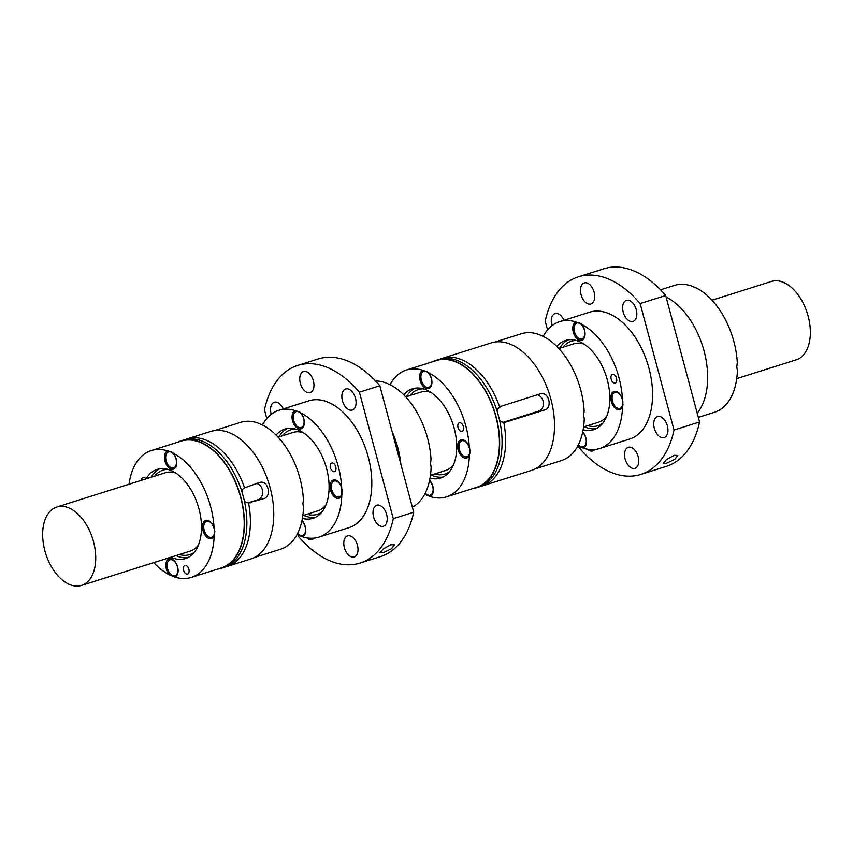 <?xml version="1.0" encoding="UTF-8"?>
<svg xmlns="http://www.w3.org/2000/svg" width="853" height="853" viewBox="0 0 853 853"><rect width="100%" height="100%" fill="white"/><g stroke="black" fill="none" stroke-linecap="round" stroke-linejoin="round"><path stroke-width="1.28" d="M360.073 563.044L380.481 556.604A103.618 62.066 -107.5 0 0 413.705 512.205L393.286 518.656A103.618 62.066 -107.5 0 1 360.073 563.044A103.618 62.066 -107.5 0 1 298.358 536.302L297.942 534.767M383.381 552.605L391.356 548.81L394.555 544.832L390.866 544.747L383.146 549.001L379.894 552.872L383.381 552.605M301.994 520.565A9.522 5.704 -107.5 0 1 305.235 526.6A9.522 5.704 -107.5 0 1 305.577 532.4A9.522 5.704 -107.5 0 1 302.399 536.75A66.513 39.846 -107.5 0 0 316.079 537.838A66.513 39.846 -107.5 0 0 318.915 537.134A66.513 39.846 -107.5 0 0 341.797 495.358A9.522 5.704 -107.5 0 1 338.684 498.355A9.522 5.704 -107.5 0 1 330.58 490.219A9.522 5.704 -107.5 0 1 333.758 479.983A9.522 5.704 -107.5 0 1 338.385 481.849A9.522 5.704 -107.5 0 1 341.69 487.553A66.513 39.846 -107.5 0 0 300.778 412.895A9.522 5.704 -107.5 0 1 304.158 424.506A9.522 5.704 -107.5 0 1 300.64 428.942A9.522 5.704 -107.5 0 1 292.622 421.094A9.522 5.704 -107.5 0 1 295.373 410.656A66.513 39.846 -107.5 0 0 281.703 409.568A66.513 39.846 -107.5 0 0 278.867 410.282A66.513 39.846 -107.5 0 0 262.447 424.965M302.41 518.379A46.798 28.032 -107.5 0 0 312.976 518.325A46.798 28.032 -107.5 0 0 325.622 465.269A46.798 28.032 -107.5 0 0 284.806 429.08A46.798 28.032 -107.5 0 0 276.127 435.105M331.945 462.998A4.51 2.698 -107.5 0 0 331.753 463.04A4.51 2.698 -107.5 0 0 330.282 467.145A4.51 2.698 -107.5 0 0 333.16 471.56A4.51 2.698 -107.5 0 0 334.269 471.698A4.51 2.698 -107.5 0 0 334.461 471.645A4.51 2.698 -107.5 0 0 335.73 466.687A4.51 2.698 -107.5 0 0 331.945 462.998M300.693 412.799A8.359 5.001 -107.5 0 0 296.919 411.423A8.359 5.001 -107.5 0 0 296.556 411.509A8.359 5.001 -107.5 0 0 296.375 411.572M295.948 410.73L300.491 412.585M301.397 427.502A8.359 5.001 -107.5 0 0 301.589 427.449A8.359 5.001 -107.5 0 0 304.222 424.048M306.995 392.348A11.025 6.611 -107.5 0 0 309.703 392.689A11.025 6.611 -107.5 0 0 310.172 392.572A11.025 6.611 -107.5 0 0 313.275 380.449A11.025 6.611 -107.5 0 0 304.009 371.418A11.025 6.611 -107.5 0 0 303.54 371.535A11.025 6.611 -107.5 0 0 299.957 381.558A11.025 6.611 -107.5 0 0 306.995 392.348M303.604 515.329A46.798 28.032 -107.5 0 0 315.461 517.323M287.418 428.483A46.798 28.032 -107.5 0 0 278.942 436.768L278.014 437.056M297.686 365.436A103.618 62.066 -107.5 0 1 359.401 392.177L379.82 385.737A103.618 62.066 -107.5 0 0 318.105 358.985L297.686 365.436A103.618 62.066 -107.5 0 0 264.462 409.824L266.797 418.535M359.401 392.177L393.286 518.656M379.82 385.737L413.705 512.205M306.675 537.827A11.025 6.611 -107.5 0 0 311.633 539.618A11.025 6.611 -107.5 0 0 312.102 539.501A11.025 6.611 -107.5 0 0 314.117 538.126M338.886 497.064A8.359 5.001 -107.5 0 0 339.249 496.979A8.359 5.001 -107.5 0 0 341.957 489.377A8.359 5.001 -107.5 0 0 336.626 481.209A8.359 5.001 -107.5 0 0 334.568 480.953A8.359 5.001 -107.5 0 0 334.216 481.039A8.359 5.001 -107.5 0 0 331.87 490.219A8.359 5.001 -107.5 0 0 338.886 497.064M339.43 496.904A8.359 5.001 -107.5 0 0 339.633 496.851A8.359 5.001 -107.5 0 0 342.309 493.237M338.705 482.18A8.359 5.001 -107.5 0 0 337.01 481.092A8.359 5.001 -107.5 0 0 334.952 480.825A8.359 5.001 -107.5 0 0 334.6 480.921A8.359 5.001 -107.5 0 0 334.408 480.985M297.665 533.328A8.359 5.001 -107.5 0 0 302.271 535.545A8.359 5.001 -107.5 0 0 302.623 535.46A8.359 5.001 -107.5 0 0 305.491 529.297A8.359 5.001 -107.5 0 0 301.898 520.97M283.239 408.896A11.025 6.611 -107.5 0 0 277.513 402.467A11.025 6.611 -107.5 0 0 274.794 402.115A11.025 6.611 -107.5 0 0 274.325 402.232A11.025 6.611 -107.5 0 0 271.211 414.302M318.915 537.134L348.898 527.666A66.513 39.846 -107.5 0 0 367.579 454.574A66.513 39.846 -107.5 0 0 311.697 400.1A66.513 39.846 -107.5 0 0 308.861 400.814L278.867 410.282M302.399 536.75L297.004 534.522M349.101 409.792A11.025 6.611 -107.5 0 0 351.82 410.133A11.025 6.611 -107.5 0 0 352.289 410.016A11.025 6.611 -107.5 0 0 355.392 397.893A11.025 6.611 -107.5 0 0 346.115 388.861A11.025 6.611 -107.5 0 0 345.646 388.979A11.025 6.611 -107.5 0 0 342.074 399.001A11.025 6.611 -107.5 0 0 349.101 409.792M350.764 536.132A11.025 6.611 -107.5 0 0 348.045 535.791A11.025 6.611 -107.5 0 0 347.576 535.908A11.025 6.611 -107.5 0 0 344.484 548.031A11.025 6.611 -107.5 0 0 353.75 557.062A11.025 6.611 -107.5 0 0 354.219 556.945A11.025 6.611 -107.5 0 0 357.802 546.922A11.025 6.611 -107.5 0 0 350.764 536.132M379.98 505.434A11.025 6.611 -107.5 0 0 377.261 505.093A11.025 6.611 -107.5 0 0 376.791 505.211A11.025 6.611 -107.5 0 0 373.699 517.323A11.025 6.611 -107.5 0 0 382.965 526.365A11.025 6.611 -107.5 0 0 383.434 526.237A11.025 6.611 -107.5 0 0 387.006 516.214A11.025 6.611 -107.5 0 0 379.98 505.434M304.084 421.83A8.359 5.001 -107.5 0 0 296.535 411.541A8.359 5.001 -107.5 0 0 296.172 411.626A8.359 5.001 -107.5 0 0 293.827 420.817A8.359 5.001 -107.5 0 0 300.853 427.652A8.359 5.001 -107.5 0 0 301.205 427.566A8.359 5.001 -107.5 0 0 304.084 421.83M341.69 487.553L341.797 495.358M303.305 432.706A41.115 24.63 -107.5 0 0 294.775 432.013A41.115 24.63 -107.5 0 0 293.016 432.45L278.099 437.162M306.963 514.263A44.281 26.528 -107.5 0 0 315.439 514.796A44.281 26.528 -107.5 0 0 321.837 512.077M295.65 429.112A44.281 26.528 -107.5 0 0 292.547 429.39A44.281 26.528 -107.5 0 0 282.215 435.862M302.815 535.396A8.359 5.001 -107.5 0 0 303.007 535.343A8.359 5.001 -107.5 0 0 305.641 531.941M384.938 382.645L384.703 382.464A66.513 39.846 72.5 0 0 375.533 380.96M412.362 507.194A66.513 39.846 72.5 0 0 431.128 467.156L430.52 463.499L431.021 459.362A66.513 39.846 72.5 0 0 390.098 384.692L384.703 382.464M400.889 464.363A66.843 40.048 -107.5 0 0 392.049 431.373M316.015 511.299A41.115 24.63 -107.5 0 0 317.764 510.862A41.115 24.63 -107.5 0 0 326.038 504.741M640.806 474.428L666.332 466.367A103.618 62.066 -107.5 0 0 699.556 421.979L674.03 430.04A103.618 62.066 -107.5 0 1 640.806 474.428A103.618 62.066 -107.5 0 1 579.102 447.686L578.686 446.14M666.683 463.179L674.659 459.383L677.847 455.406L674.169 455.321L666.438 459.575L663.186 463.446L666.683 463.179M582.834 432.044A8.359 5.001 -107.5 0 0 582.727 431.959A9.522 5.704 -107.5 0 1 586.31 443.773A9.522 5.704 -107.5 0 1 583.143 448.134A66.513 39.846 -107.5 0 0 596.823 449.222A66.513 39.846 -107.5 0 0 599.659 448.518A66.513 39.846 -107.5 0 0 622.541 406.742A9.522 5.704 -107.5 0 1 616.89 409.355A9.522 5.704 -107.5 0 1 611.324 401.592A9.522 5.704 -107.5 0 1 612.507 392.497A9.522 5.704 -107.5 0 1 619.129 393.233A9.522 5.704 -107.5 0 1 622.434 398.937A66.513 39.846 -107.5 0 0 581.522 324.279A9.522 5.704 -107.5 0 1 584.561 330.09A9.522 5.704 -107.5 0 1 584.902 335.879A9.522 5.704 -107.5 0 1 579.454 340.176A9.522 5.704 -107.5 0 1 573.291 332.19A9.522 5.704 -107.5 0 1 576.116 322.039A66.513 39.846 -107.5 0 0 562.447 320.952A66.513 39.846 -107.5 0 0 559.611 321.656A66.513 39.846 -107.5 0 0 543.19 336.349M583.153 429.752A46.798 28.032 -107.5 0 0 593.72 429.709A46.798 28.032 -107.5 0 0 606.366 376.653A46.798 28.032 -107.5 0 0 565.55 340.464A46.798 28.032 -107.5 0 0 556.87 346.489M612.689 374.371A4.51 2.698 -107.5 0 0 612.486 374.424A4.51 2.698 -107.5 0 0 611.025 378.529A4.51 2.698 -107.5 0 0 613.904 382.933A4.51 2.698 -107.5 0 0 615.013 383.082A4.51 2.698 -107.5 0 0 615.205 383.029A4.51 2.698 -107.5 0 0 616.474 378.071A4.51 2.698 -107.5 0 0 612.689 374.371M581.437 324.172A8.359 5.001 -107.5 0 0 577.662 322.797A8.359 5.001 -107.5 0 0 577.3 322.892A8.359 5.001 -107.5 0 0 577.108 322.956M576.116 322.039L581.234 323.969M587.461 283.143A11.025 6.611 -107.5 0 0 584.753 282.801A11.025 6.611 -107.5 0 0 584.284 282.919A11.025 6.611 -107.5 0 0 581.181 295.042A11.025 6.611 -107.5 0 0 590.447 304.073A11.025 6.611 -107.5 0 0 590.916 303.956A11.025 6.611 -107.5 0 0 594.498 293.933A11.025 6.611 -107.5 0 0 587.461 283.143M584.348 426.713A46.798 28.032 -107.5 0 0 596.204 428.696M568.162 339.867A46.798 28.032 -107.5 0 0 559.685 348.152L558.758 348.44M578.43 276.809A103.618 62.066 -107.5 0 1 640.145 303.561L665.671 295.501A103.618 62.066 -107.5 0 0 603.956 268.759L578.43 276.809A103.618 62.066 -107.5 0 0 545.206 321.208L547.541 329.908M640.145 303.561L674.03 430.04M665.671 295.501L699.556 421.979M587.418 449.211A11.025 6.611 -107.5 0 0 592.377 451.002A11.025 6.611 -107.5 0 0 592.846 450.885A11.025 6.611 -107.5 0 0 594.861 449.51M619.449 393.564A8.359 5.001 -107.5 0 0 617.753 392.465A8.359 5.001 -107.5 0 0 615.695 392.209A8.359 5.001 -107.5 0 0 615.344 392.295A8.359 5.001 -107.5 0 0 615.152 392.369M617.369 392.593A8.359 5.001 -107.5 0 0 615.312 392.327A8.359 5.001 -107.5 0 0 614.96 392.423A8.359 5.001 -107.5 0 0 612.614 401.603A8.359 5.001 -107.5 0 0 619.63 408.448A8.359 5.001 -107.5 0 0 619.992 408.352A8.359 5.001 -107.5 0 0 622.701 400.761A8.359 5.001 -107.5 0 0 617.369 392.593M620.174 408.288A8.359 5.001 -107.5 0 0 620.366 408.235A8.359 5.001 -107.5 0 0 623.053 404.621M578.409 444.712A8.359 5.001 -107.5 0 0 583.015 446.929A8.359 5.001 -107.5 0 0 583.367 446.844A8.359 5.001 -107.5 0 0 586.235 440.681A8.359 5.001 -107.5 0 0 582.642 432.354M563.982 320.28A11.025 6.611 -107.5 0 0 555.538 313.499A11.025 6.611 -107.5 0 0 555.068 313.616A11.025 6.611 -107.5 0 0 551.955 325.686M622.434 398.937L622.541 406.742M599.659 448.518L629.642 439.05A66.513 39.846 -107.5 0 0 648.323 365.958A66.513 39.846 -107.5 0 0 592.44 311.484A66.513 39.846 -107.5 0 0 589.604 312.187L559.611 321.656M632.563 321.517A11.025 6.611 -107.5 0 0 633.033 321.4A11.025 6.611 -107.5 0 0 636.135 309.276A11.025 6.611 -107.5 0 0 626.859 300.245A11.025 6.611 -107.5 0 0 626.39 300.363A11.025 6.611 -107.5 0 0 622.818 310.385A11.025 6.611 -107.5 0 0 629.845 321.165A11.025 6.611 -107.5 0 0 632.563 321.517M628.789 447.175A11.025 6.611 -107.5 0 0 628.32 447.292A11.025 6.611 -107.5 0 0 625.228 459.404A11.025 6.611 -107.5 0 0 634.493 468.436A11.025 6.611 -107.5 0 0 634.963 468.318A11.025 6.611 -107.5 0 0 638.534 458.296A11.025 6.611 -107.5 0 0 631.508 447.516A11.025 6.611 -107.5 0 0 628.789 447.175M660.99 437.397A11.025 6.611 -107.5 0 0 663.709 437.738A11.025 6.611 -107.5 0 0 664.178 437.621A11.025 6.611 -107.5 0 0 667.27 425.498A11.025 6.611 -107.5 0 0 658.004 416.467A11.025 6.611 -107.5 0 0 657.535 416.584A11.025 6.611 -107.5 0 0 653.963 426.607A11.025 6.611 -107.5 0 0 660.99 437.397M581.597 339.036A8.359 5.001 -107.5 0 0 581.949 338.95A8.359 5.001 -107.5 0 0 584.827 333.214A8.359 5.001 -107.5 0 0 577.278 322.924A8.359 5.001 -107.5 0 0 576.916 323.01A8.359 5.001 -107.5 0 0 574.57 332.19A8.359 5.001 -107.5 0 0 581.597 339.036M582.141 338.876A8.359 5.001 -107.5 0 0 582.332 338.822A8.359 5.001 -107.5 0 0 584.966 335.432M576.393 340.496A44.281 26.528 -107.5 0 0 573.291 340.774A44.281 26.528 -107.5 0 0 562.959 347.235M587.706 425.647A44.281 26.528 -107.5 0 0 596.183 426.18A44.281 26.528 -107.5 0 0 602.581 423.461M584.049 344.09A41.115 24.63 -107.5 0 0 575.519 343.396A41.115 24.63 -107.5 0 0 573.76 343.834L558.843 348.536M582.919 447.953L577.748 445.895M697.2 413.204A66.843 40.048 -107.5 0 0 704.056 350.946A66.843 40.048 -107.5 0 0 666.076 297.025M660.499 289.807L674.456 285.403A66.513 39.846 72.5 0 1 677.293 284.699A66.513 39.846 72.5 0 1 690.973 285.787L696.368 288.015A66.513 39.846 72.5 0 1 737.291 362.685L737.141 363.325M737.291 362.685L736.779 366.822L737.387 370.49A66.513 39.846 72.5 0 1 714.505 412.266L698.319 417.373M583.559 446.769A8.359 5.001 -107.5 0 0 583.751 446.716A8.359 5.001 -107.5 0 0 586.384 443.325M596.759 422.672A41.115 24.63 -107.5 0 0 598.507 422.235A41.115 24.63 -107.5 0 0 606.782 416.125M177.435 442.302A66.843 40.048 72.5 0 1 181.145 440.777A66.843 40.048 72.5 0 1 183.992 440.063A66.843 40.048 72.5 0 1 240.162 494.815A66.843 40.048 72.5 0 1 221.385 568.269A66.843 40.048 72.5 0 1 218.539 568.983A66.843 40.048 72.5 0 1 217.472 569.154M129.038 484.216A66.513 39.846 72.5 0 1 151.258 450.555L181.241 441.097A66.513 39.846 72.5 0 1 184.077 440.383A66.513 39.846 72.5 0 1 244.203 522.303A66.513 39.846 72.5 0 1 221.29 567.949L191.296 577.417A66.513 39.846 72.5 0 1 188.46 578.121A66.513 39.846 72.5 0 1 174.79 577.033A9.522 5.704 -107.5 0 0 177.957 572.672A9.522 5.704 -107.5 0 0 174.151 560.624A9.522 5.704 -107.5 0 0 169.523 558.747A9.522 5.704 -107.5 0 0 165.834 565.112A9.522 5.704 -107.5 0 0 169.395 574.805A66.513 39.846 72.5 0 1 153.785 562.617M173.788 467.785A8.359 5.001 -107.5 0 0 173.98 467.732A8.359 5.001 -107.5 0 0 176.614 464.331M173.084 453.082A8.359 5.001 -107.5 0 0 169.31 451.706A8.359 5.001 -107.5 0 0 168.947 451.791A8.359 5.001 -107.5 0 0 168.755 451.855M151.258 450.555A66.513 39.846 72.5 0 1 154.094 449.851A66.513 39.846 72.5 0 1 167.764 450.938L171.101 451.727L173.17 453.178A66.513 39.846 72.5 0 1 214.082 527.836A9.522 5.704 -107.5 0 0 210.776 522.132A9.522 5.704 -107.5 0 0 206.149 520.266A9.522 5.704 -107.5 0 0 202.971 530.491A9.522 5.704 -107.5 0 0 211.075 538.638A9.522 5.704 -107.5 0 0 214.188 535.641A66.513 39.846 72.5 0 1 191.296 577.417M172.882 452.868L173.17 453.178A9.522 5.704 -107.5 0 1 176.539 464.789A9.522 5.704 -107.5 0 1 173.031 469.225A9.522 5.704 -107.5 0 1 165.013 461.377A9.522 5.704 -107.5 0 1 167.764 450.938L168.34 451.013M179.354 554.546A44.281 26.528 -107.5 0 0 187.831 555.079A44.281 26.528 -107.5 0 0 194.228 552.36M168.03 469.395A44.281 26.528 -107.5 0 0 164.938 469.672A44.281 26.528 -107.5 0 0 154.606 476.145M175.697 472.988A41.115 24.63 -107.5 0 0 167.156 472.295A41.115 24.63 -107.5 0 0 165.407 472.733L56.82 507.013A41.115 24.63 72.5 0 1 58.569 506.575A41.115 24.63 72.5 0 1 93.116 540.237A41.115 24.63 72.5 0 1 81.568 585.414A41.115 24.63 72.5 0 1 79.809 585.851A41.115 24.63 72.5 0 1 42.65 535.215A41.115 24.63 72.5 0 1 56.82 507.013M159.81 468.766A46.798 28.032 -107.5 0 0 151.333 477.051L146.226 478.661A6.685 4.009 -107.5 0 0 143.059 477.755A6.685 4.009 -107.5 0 0 140.958 480.452M175.995 555.612A46.798 28.032 -107.5 0 0 187.852 557.595M170.888 557.222A46.798 28.032 -107.5 0 0 185.368 558.608A46.798 28.032 -107.5 0 0 198.013 505.552A46.798 28.032 -107.5 0 0 157.197 469.363A46.798 28.032 -107.5 0 0 146.226 478.661M187.383 574.09A4.51 2.698 -107.5 0 0 187.575 574.048A4.51 2.698 -107.5 0 0 189.035 569.943A4.51 2.698 -107.5 0 0 186.167 565.539A4.51 2.698 -107.5 0 0 185.058 565.39A4.51 2.698 -107.5 0 0 184.856 565.443A4.51 2.698 -107.5 0 0 183.598 570.401A4.51 2.698 -107.5 0 0 187.383 574.09M214.412 430.626L240.589 422.363A66.513 39.846 72.5 0 1 243.425 421.659A66.513 39.846 72.5 0 1 257.094 422.736L262.489 424.975A66.513 39.846 72.5 0 1 303.412 499.634L302.911 503.771L303.508 507.439A66.513 39.846 72.5 0 1 280.626 549.215L254.45 557.478M173.244 467.934A8.359 5.001 72.5 0 1 165.685 457.645A8.359 5.001 72.5 0 1 168.563 451.909A8.359 5.001 72.5 0 1 168.926 451.823A8.359 5.001 72.5 0 1 175.942 458.669A8.359 5.001 72.5 0 1 173.596 467.849A8.359 5.001 72.5 0 1 173.244 467.934M244.075 499.613C244.299 501.639 245.792 502.716 248.543 502.844L263.726 498.632C272.427 496.478 267.842 479.365 259.408 482.521L244.523 487.82C242.199 489.302 241.474 491.093 242.359 493.194L244.075 499.613A66.843 40.048 72.5 0 1 223.838 567.501L221.385 568.269M248.543 502.844A66.843 40.048 72.5 0 1 227.367 566.381L250.739 559.003A66.843 40.048 -107.5 0 0 269.516 485.549A66.843 40.048 -107.5 0 0 213.346 430.797A66.843 40.048 -107.5 0 0 210.499 431.511L187.127 438.89A66.843 40.048 72.5 0 1 189.974 438.175A66.843 40.048 72.5 0 1 244.523 487.82M250.334 502.822L249.705 502.897M260.048 482.361L259.408 482.521M256.518 483.438A8.359 6.675 -100.5 0 1 262.639 491.296A8.359 6.675 -100.5 0 1 258.107 499.687L248.106 502.844M185.378 439.508A66.843 40.048 72.5 0 1 187.127 438.89M181.145 440.777L183.587 439.999A66.843 40.048 72.5 0 1 186.434 439.295A66.843 40.048 72.5 0 1 242.359 493.194M174.481 560.954A8.359 5.001 -107.5 0 0 170.717 559.589A8.359 5.001 -107.5 0 0 170.365 559.685A8.359 5.001 -107.5 0 0 170.173 559.749M174.566 576.852L169.395 574.805M211.821 537.187A8.359 5.001 -107.5 0 0 212.013 537.134A8.359 5.001 -107.5 0 0 214.7 533.52M211.096 522.462A8.359 5.001 -107.5 0 0 207.343 521.108A8.359 5.001 -107.5 0 0 206.991 521.194A8.359 5.001 -107.5 0 0 206.799 521.268M214.082 527.836L214.86 531.568L214.188 535.641M206.959 521.226A8.359 5.001 72.5 0 1 214.508 531.526A8.359 5.001 72.5 0 1 211.629 537.251A8.359 5.001 72.5 0 1 211.277 537.347A8.359 5.001 72.5 0 1 204.262 530.502A8.359 5.001 72.5 0 1 206.607 521.322A8.359 5.001 72.5 0 1 206.959 521.226M170.344 559.717A8.359 5.001 72.5 0 1 177.893 570.007A8.359 5.001 72.5 0 1 175.014 575.743A8.359 5.001 72.5 0 1 174.652 575.828A8.359 5.001 72.5 0 1 167.636 568.983A8.359 5.001 72.5 0 1 169.982 559.803A8.359 5.001 72.5 0 1 170.344 559.717M227.367 566.381A66.843 40.048 72.5 0 1 225.576 566.872M188.406 551.571A41.115 24.63 -107.5 0 0 190.155 551.134A41.115 24.63 -107.5 0 0 198.429 545.024M175.206 575.679A8.359 5.001 -107.5 0 0 175.398 575.615A8.359 5.001 -107.5 0 0 178.032 572.224M503.323 422.278L538.851 411.061A8.359 6.675 -100.5 0 0 543.372 402.68A8.359 6.675 -100.5 0 0 537.262 394.811M466.495 456.781A8.359 5.001 -107.5 0 0 466.858 456.696A8.359 5.001 -107.5 0 0 469.566 449.094A8.359 5.001 -107.5 0 0 464.235 440.926A8.359 5.001 -107.5 0 0 462.177 440.67A8.359 5.001 -107.5 0 0 461.825 440.756A8.359 5.001 -107.5 0 0 459.479 449.936A8.359 5.001 -107.5 0 0 466.495 456.781M457.805 425.86A4.51 2.698 -107.5 0 0 461.878 431.415A4.51 2.698 -107.5 0 0 462.07 431.362A4.51 2.698 -107.5 0 0 463.339 426.404A4.51 2.698 -107.5 0 0 459.554 422.715A4.51 2.698 -107.5 0 0 459.362 422.757A4.51 2.698 -107.5 0 0 457.805 425.86M432.652 361.736A66.843 40.048 72.5 0 1 436.363 360.211L438.805 359.444A66.843 40.048 72.5 0 1 441.662 358.729A66.843 40.048 72.5 0 1 497.576 412.628C496.702 410.528 497.416 408.736 499.741 407.265A66.843 40.048 72.5 0 0 445.191 357.61A66.843 40.048 72.5 0 0 442.344 358.324A66.843 40.048 72.5 0 0 440.596 358.953M442.344 358.324L491.243 342.895A66.843 40.048 -107.5 0 1 494.09 342.181A66.843 40.048 -107.5 0 1 554.514 424.506A66.843 40.048 -107.5 0 1 531.483 470.387L482.595 485.815A66.843 40.048 72.5 0 0 503.771 422.278C501.01 422.15 499.527 421.073 499.304 419.058A66.843 40.048 72.5 0 1 479.055 486.935L476.614 487.703A66.843 40.048 72.5 0 1 473.756 488.417A66.843 40.048 72.5 0 1 472.701 488.588M482.595 485.815A66.843 40.048 72.5 0 1 480.804 486.306M428.099 372.303L422.981 370.373A66.513 39.846 -107.5 0 0 409.312 369.285A66.513 39.846 -107.5 0 0 406.476 369.999L436.469 360.531A66.513 39.846 -107.5 0 1 439.306 359.817A66.513 39.846 -107.5 0 1 499.431 441.747A66.513 39.846 -107.5 0 1 476.507 487.383L446.524 496.851A66.513 39.846 -107.5 0 1 443.688 497.566A66.513 39.846 -107.5 0 1 430.019 496.478A9.522 5.704 -107.5 0 0 433.185 492.117A9.522 5.704 -107.5 0 0 432.844 486.327A9.522 5.704 -107.5 0 0 429.603 480.282A8.359 5.001 -107.5 0 1 429.699 480.388M467.049 456.622A8.359 5.001 -107.5 0 0 467.241 456.568A8.359 5.001 -107.5 0 0 469.928 452.964M469.502 447.804L470.078 451.013L469.406 455.075A9.522 5.704 -107.5 0 1 463.755 457.688A9.522 5.704 -107.5 0 1 458.189 449.936A9.522 5.704 -107.5 0 1 459.372 440.83A9.522 5.704 -107.5 0 1 465.994 441.577A9.522 5.704 -107.5 0 1 469.299 447.271A66.513 39.846 -107.5 0 0 428.387 372.612A9.522 5.704 -107.5 0 1 431.426 378.433A9.522 5.704 -107.5 0 1 431.767 384.223A9.522 5.704 -107.5 0 1 426.319 388.51A9.522 5.704 -107.5 0 1 420.156 380.523A9.522 5.704 -107.5 0 1 422.981 370.373M425.284 493.045A8.359 5.001 -107.5 0 0 427.822 495.007A8.359 5.001 -107.5 0 0 429.88 495.262A8.359 5.001 -107.5 0 0 430.232 495.177A8.359 5.001 -107.5 0 0 433.1 489.014A8.359 5.001 -107.5 0 0 429.507 480.687M446.524 496.851A66.513 39.846 -107.5 0 0 469.406 455.075M466.314 441.907A8.359 5.001 -107.5 0 0 462.561 440.543A8.359 5.001 -107.5 0 0 462.209 440.638A8.359 5.001 -107.5 0 0 462.017 440.702M430.424 495.113A8.359 5.001 -107.5 0 0 430.616 495.06A8.359 5.001 -107.5 0 0 433.26 491.659M540.791 393.745L540.152 393.905C548.586 390.738 553.17 407.851 544.47 410.016L504.923 422.342M540.152 393.905L501.873 405.985L499.741 407.265M497.576 412.628L499.304 419.058M503.771 422.278L505.562 422.256M406.476 369.999A66.513 39.846 -107.5 0 0 390.056 384.682M430.019 478.096A46.798 28.032 -107.5 0 0 440.585 478.043A46.798 28.032 -107.5 0 0 453.231 424.986A46.798 28.032 -107.5 0 0 412.415 388.797A46.798 28.032 -107.5 0 0 403.736 394.822M535.194 468.862L561.37 460.599A66.513 39.846 -107.5 0 0 584.252 418.823L583.655 415.155L584.156 411.018A66.513 39.846 -107.5 0 0 543.233 336.359L537.838 334.12A66.513 39.846 -107.5 0 0 524.168 333.033A66.513 39.846 -107.5 0 0 521.332 333.747L495.156 342.01M436.363 360.211A66.843 40.048 72.5 0 1 439.22 359.497A66.843 40.048 72.5 0 1 495.39 414.249A66.843 40.048 72.5 0 1 476.614 487.703M430.914 392.423A41.115 24.63 -107.5 0 0 422.384 391.73A41.115 24.63 -107.5 0 0 420.625 392.167L405.708 396.88M428.302 372.516A8.359 5.001 -107.5 0 0 426.585 371.396A8.359 5.001 -107.5 0 0 424.527 371.14A8.359 5.001 -107.5 0 0 424.165 371.226A8.359 5.001 -107.5 0 0 423.984 371.29M431.213 475.046A46.798 28.032 -107.5 0 0 443.07 477.04M415.027 388.2A46.798 28.032 -107.5 0 0 406.55 396.485L405.623 396.784M423.259 388.829A44.281 26.528 -107.5 0 0 420.166 389.107A44.281 26.528 -107.5 0 0 409.824 395.579M434.572 473.991A44.281 26.528 -107.5 0 0 443.048 474.513A44.281 26.528 -107.5 0 0 449.446 471.794M424.144 371.258A8.359 5.001 -107.5 0 0 423.792 371.354A8.359 5.001 -107.5 0 0 421.073 378.945A8.359 5.001 -107.5 0 0 426.404 387.113A8.359 5.001 -107.5 0 0 428.462 387.379A8.359 5.001 -107.5 0 0 428.814 387.283A8.359 5.001 -107.5 0 0 431.16 378.103A8.359 5.001 -107.5 0 0 424.144 371.258M429.006 387.219A8.359 5.001 -107.5 0 0 429.198 387.166A8.359 5.001 -107.5 0 0 431.842 383.765M430.019 496.478L424.613 494.239M443.624 471.016A41.115 24.63 -107.5 0 0 445.383 470.579A41.115 24.63 -107.5 0 0 453.647 464.459M736.725 378.615L796.18 359.838A41.115 24.63 -107.5 0 0 810.35 331.625A41.115 24.63 -107.5 0 0 773.191 281A41.115 24.63 -107.5 0 0 771.432 281.437L711.978 300.203M263.726 498.632L258.107 499.687M544.47 410.016L538.851 411.061M598.507 422.235L583.591 426.948M445.383 470.579L430.456 475.281M317.764 510.862L302.847 515.564M190.155 551.134L81.568 585.414"/></g></svg>
